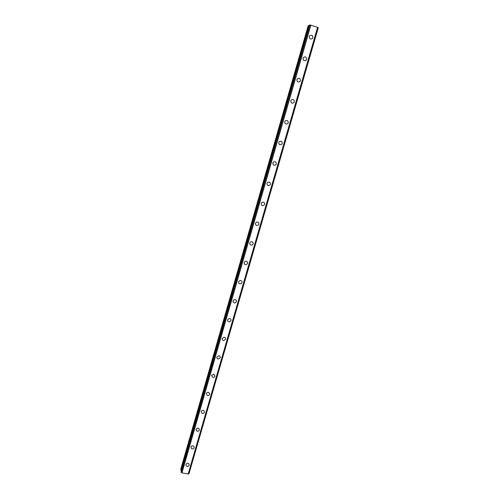 <?xml version="1.0" encoding="UTF-8"?>
<svg xmlns="http://www.w3.org/2000/svg" width="499" height="499" viewBox="0 0 499 499"><rect width="100%" height="100%" fill="white"/><g stroke="black" fill="none" stroke-linecap="round" stroke-linejoin="round"><path stroke-width="0.75" d="M188.934 463.814L189.202 465.112C188.41 466.465 187.399 466.684 186.164 465.76L185.915 464.488C186.688 463.141 187.699 462.916 188.934 463.814L189.202 465.112C188.41 466.465 187.399 466.684 186.164 465.76L185.915 464.488M193.88 446.225L194.254 447.653C193.531 448.963 192.545 449.219 191.304 448.414L190.955 447.01C191.66 445.713 192.639 445.451 193.88 446.231L194.254 447.653C193.531 448.963 192.545 449.219 191.304 448.414L190.955 447.01M198.852 428.466L199.351 430.026C198.702 431.279 197.76 431.573 196.519 430.905L196.045 429.365C196.681 428.13 197.616 427.83 198.852 428.466L199.351 430.026C198.702 431.279 197.76 431.573 196.519 430.905L196.045 429.365M203.835 410.534L204.503 412.23C203.929 413.409 203.031 413.74 201.814 413.222L201.184 411.55C201.739 410.384 202.625 410.047 203.835 410.534L204.503 412.23C203.929 413.409 203.031 413.74 201.814 413.222L201.184 411.55M208.832 392.432L209.699 394.254C209.206 395.351 208.37 395.719 207.204 395.358L206.368 393.555C206.854 392.476 207.671 392.102 208.832 392.432L209.699 394.26C209.206 395.358 208.37 395.726 207.204 395.364L206.368 393.555M213.846 374.175L214.95 376.109C214.526 377.113 213.765 377.512 212.674 377.3L211.607 375.385L213.846 374.175L214.95 376.109C214.526 377.113 213.765 377.512 212.674 377.306L211.607 375.385M218.899 355.768C219.978 356.036 220.433 356.71 220.252 357.777L218.213 359.037C217.159 358.75 216.722 358.082 216.903 357.034L218.899 355.768C219.978 356.036 220.433 356.71 220.252 357.777L218.213 359.037C217.159 358.75 216.722 358.082 216.903 357.034M224.001 337.212C225.242 337.38 225.779 338.06 225.61 339.264L223.814 340.555C222.598 340.368 222.074 339.682 222.242 338.503L224.001 337.212C225.242 337.38 225.779 338.066 225.61 339.264L223.814 340.555C222.598 340.368 222.074 339.682 222.248 338.503M229.166 318.499C230.55 318.543 231.168 319.235 231.018 320.57L229.453 321.855C228.093 321.786 227.488 321.094 227.644 319.784L229.166 318.499C230.55 318.543 231.168 319.235 231.018 320.57L229.453 321.855C228.093 321.786 227.488 321.094 227.644 319.784M233.095 300.878L234.411 299.625C235.921 299.537 236.607 300.223 236.482 301.683L235.129 302.943C233.638 303.005 232.964 302.319 233.095 300.872C232.964 302.319 233.644 303.005 235.129 302.943L236.482 301.683M238.603 281.779L239.738 280.575C241.348 280.351 242.102 281.031 242.003 282.609L240.83 283.825C239.239 284.018 238.497 283.338 238.603 281.779C238.497 283.338 239.239 284.018 240.83 283.825L242.003 282.609M245.152 261.339C246.837 260.983 247.647 261.651 247.573 263.341L246.556 264.501C244.884 264.826 244.086 264.152 244.167 262.486L245.152 261.339C246.837 260.983 247.647 261.651 247.579 263.341L246.556 264.501C244.884 264.826 244.092 264.158 244.167 262.486M250.641 241.909C252.394 241.435 253.249 242.09 253.205 243.874L252.319 244.978C250.579 245.427 249.737 244.766 249.787 242.994L250.648 241.909C252.394 241.435 253.249 242.09 253.205 243.874L252.319 244.978C250.585 245.427 249.737 244.766 249.787 242.994M256.218 222.28C258.014 221.687 258.912 222.336 258.894 224.213L258.114 225.255C256.324 225.816 255.444 225.168 255.463 223.309L256.218 222.28C258.02 221.687 258.912 222.336 258.894 224.213L258.114 225.255C256.33 225.816 255.444 225.168 255.463 223.309M261.869 202.438C263.709 201.752 264.632 202.382 264.645 204.341L263.952 205.332C262.125 206 261.208 205.357 261.195 203.417L261.869 202.438C263.709 201.752 264.632 202.388 264.645 204.341L263.952 205.332C262.125 206 261.208 205.357 261.195 203.417M267.595 182.397C269.46 181.611 270.414 182.235 270.452 184.268L269.834 185.21C267.969 185.965 267.027 185.335 266.996 183.314L267.595 182.397C269.46 181.611 270.414 182.235 270.452 184.268L269.834 185.21C267.969 185.965 267.027 185.335 266.996 183.314M273.39 162.131C275.286 161.264 276.259 161.882 276.321 163.99L275.76 164.876C273.876 165.718 272.903 165.1 272.847 163.011L273.39 162.131C275.286 161.264 276.259 161.882 276.321 163.99L275.76 164.876C273.876 165.724 272.903 165.1 272.847 163.011M279.253 141.66C281.174 140.712 282.172 141.323 282.247 143.494L281.742 144.342C279.833 145.259 278.841 144.641 278.766 142.489L279.259 141.66C281.174 140.712 282.172 141.323 282.247 143.494L281.742 144.342C279.833 145.259 278.841 144.641 278.766 142.489M285.191 120.958C287.131 119.947 288.141 120.552 288.241 122.785L287.78 123.59C285.846 124.582 284.835 123.97 284.748 121.75L285.191 120.958C287.131 119.947 288.148 120.552 288.241 122.785L287.78 123.59C285.846 124.582 284.835 123.97 284.748 121.75M291.198 100.037C293.15 98.958 294.185 99.563 294.298 101.852L293.867 102.626C291.921 103.68 290.898 103.068 290.786 100.798L291.198 100.037C293.15 98.958 294.185 99.563 294.298 101.852L293.874 102.626C291.927 103.68 290.898 103.068 290.786 100.798M297.273 78.892C299.244 77.757 300.286 78.355 300.417 80.701L300.024 81.437C298.059 82.553 297.017 81.948 296.899 79.615L297.279 78.892C299.244 77.757 300.286 78.355 300.417 80.701L300.024 81.437C298.059 82.553 297.017 81.948 296.899 79.615M303.423 57.516C305.4 56.325 306.461 56.923 306.598 59.325L306.236 60.03C304.259 61.202 303.205 60.597 303.068 58.208L303.423 57.516C305.4 56.325 306.461 56.923 306.598 59.325L306.236 60.03C304.259 61.202 303.205 60.597 303.068 58.208M309.636 35.909C311.632 34.662 312.698 35.267 312.854 37.718L312.511 38.398C310.521 39.621 309.455 39.016 309.305 36.57L309.636 35.909C311.632 34.662 312.698 35.267 312.854 37.718L312.511 38.398C310.521 39.621 309.455 39.016 309.305 36.57M305.22 60.678L306.161 60.048M309.368 25.611L308.207 25.63L180.719 469.372L181.424 470.482M310.715 25.125L309.536 25.019L180.994 471.998L181.948 472.89L188.254 474.006L317.663 27.395L310.715 25.125L181.836 472.803M317.663 27.408L318.181 27.695L188.859 473.782L318.181 27.695M318.262 27.732L188.934 473.776L318.262 27.732M188.266 473.969L188.859 473.782M309.748 24.956L181.068 472.31L309.736 24.956M181 471.973L309.536 25.019M310.802 25.137L181.898 472.859M310.865 25.15L181.948 472.89M317.589 27.339L188.154 474.05M317.626 27.364L188.198 474.031M308.525 25.486L180.781 469.996M308.663 25.486L180.875 470.114M309.667 24.95L181.018 472.247M309.842 24.981L181.149 472.347M318.281 27.757L188.971 473.744"/></g></svg>
